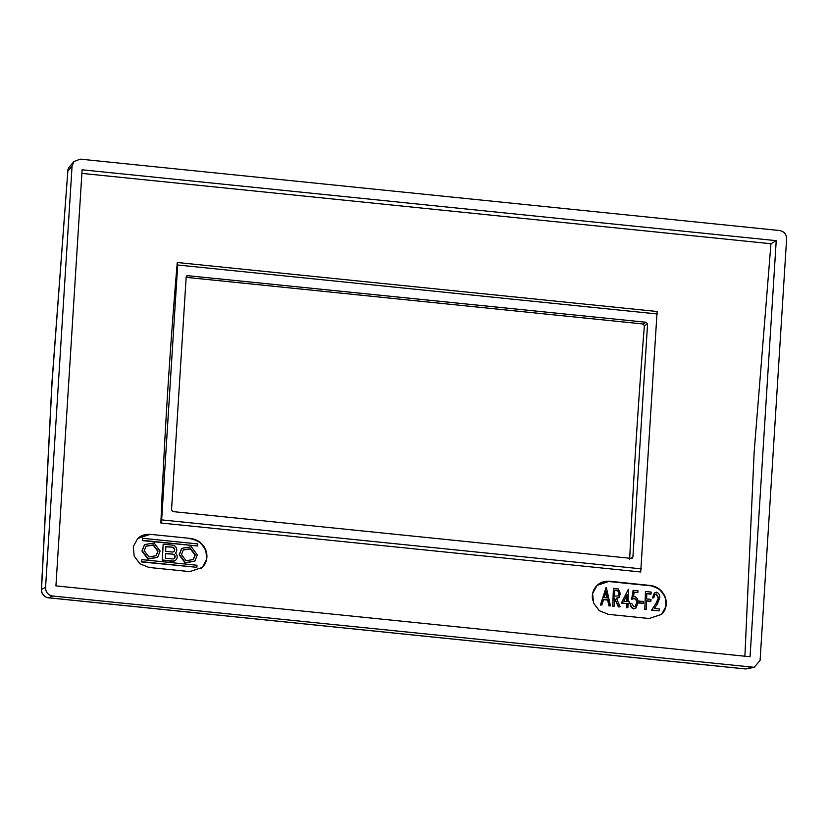 <?xml version="1.0" encoding="UTF-8"?>
<svg xmlns="http://www.w3.org/2000/svg" width="828" height="828" viewBox="0 0 828 828"><rect width="100%" height="100%" fill="white"/><g stroke="black" fill="none" stroke-linecap="round" stroke-linejoin="round"><path stroke-width="1.24" d="M663.507 612.109A17.15 16.074 46.3 0 0 664.18 595.529A17.15 16.074 46.3 0 0 650.104 585.748L609.273 581.577A17.15 16.074 46.3 0 0 596.936 585.613M661.582 614.386A17.15 16.074 46.3 0 0 665.091 596.895A17.15 16.074 46.3 0 0 650.363 585.489L650.104 585.748M650.373 585.386L659.367 589.039L665.163 596.822L666.012 606.303L661.603 614.355L649.152 618.516L608.321 614.345L599.327 610.722L593.51 602.991L592.631 593.5L597.06 585.396L609.543 581.225L650.363 585.489M744.889 656.221L754.163 451.922L770.951 243.732L81.889 173.383M148.978 567.449L139.994 563.827L134.167 556.095L133.287 546.604L137.717 538.5L150.199 534.329L191.03 538.49L200.024 542.143L205.82 549.927L206.669 559.407L202.27 567.459L189.809 571.62L148.978 567.449M160.88 522.996C164.348 437.205 169.812 350.379 177.264 262.507L177.689 265.001L161.657 519.891L160.88 522.996L640.717 571.982L657.101 311.504L177.264 262.507M177.689 265.001L657.453 313.978M641.41 568.867L161.657 519.891M186.445 276.097L187.821 275.476L186.186 276.873L171.531 509.893L172.959 511.6L631.288 558.393L632.913 556.996L647.568 323.986L646.14 322.268L187.014 275.61M631.288 558.393L632.157 558.217M629.684 559.2C633.192 482.217 638.088 404.385 644.37 325.704L642.963 323.976L646.14 322.268M186.155 277.339L642.963 323.976M52.071 382.267L41.535 589.225L45.561 587.456C45.643 592.299 48.024 595.146 52.702 596.025L48.686 597.785A7.918 7.773 -113.7 0 1 41.535 589.225A7.918 2.298 2.2 0 0 41.4 589.619L51.947 382.464L67.844 171.054L52.071 382.267M45.561 587.456L72.067 166.128L73.868 161.636L80.192 159.131L779.448 230.515C784.137 231.385 786.517 234.241 786.6 239.075L760.094 660.402L754.215 667.306L52.702 596.025M55.931 585.882L82.107 169.792L776.229 240.658L750.054 656.749L55.931 585.882M776.229 240.658L770.951 243.732M191.03 538.49L150.199 534.329M149.785 534.671A17.15 16.074 46.3 0 0 138.483 537.817M201.09 568.474A17.15 16.074 46.3 0 0 201.856 567.791A17.15 16.074 46.3 0 0 205.416 550.247A17.15 16.074 46.3 0 0 190.606 538.831M141.847 559.614L141.505 561.933L141.847 559.614L196.971 565.245L196.888 567.304L141.764 561.684M196.888 567.304L141.505 561.933M163.168 544.182L162.309 560.266L163.168 544.182L172.462 545.135A4.637 4.337 46.3 0 1 175.505 552.949L175.36 553.094A4.637 4.337 -133.7 0 0 175.37 553.073M175.805 560.028A4.637 4.337 -133.7 0 1 172.307 561.28L162.309 560.266M142.633 538.293L142.292 540.612L142.633 538.293L197.757 543.924L197.675 545.983L142.561 540.353M197.675 545.983L142.292 540.612M194.766 561.177L185.099 562.874L179.148 554.791L181.694 548.478M157.558 557.379L147.891 559.076L141.94 550.993L144.496 544.679M175.505 552.949A4.637 4.337 46.3 0 1 175.35 553.083A4.637 4.337 46.3 0 1 172.566 561.022L162.578 560.007M172.824 554.149L165.59 553.414L165.414 558.227L172.648 558.962A2.494 2.339 -133.7 0 0 174.977 555.805A2.494 2.339 -133.7 0 0 172.824 554.149L165.579 553.694M172.39 547.194L165.838 546.532L165.662 551.345L172.214 552.017A2.494 2.339 -133.7 0 0 174.542 548.86A2.494 2.339 -133.7 0 0 172.39 547.194L165.828 546.811M174.325 558.476A2.494 2.339 46.3 0 0 172.555 554.408M173.89 551.531A2.494 2.339 46.3 0 0 172.12 547.453M197.312 554.863L191.361 546.78L181.829 548.353L179.417 554.543L185.368 562.626L194.901 561.042L197.312 554.863M181.477 554.563L183.309 549.895L190.637 548.664L195.253 554.832L193.421 559.5L186.093 560.732L181.477 554.563M193.286 559.625L194.984 555.081L190.461 548.954L183.174 550.02M160.104 551.065L154.163 542.982L144.621 544.555L142.209 550.744L148.16 558.828L157.693 557.244L160.104 551.065M144.269 550.765L146.101 546.097L153.428 544.865L158.044 551.034L156.213 555.702L148.885 556.933L144.269 550.765M156.078 555.826L157.775 551.282L153.252 545.155L145.966 546.221M592.641 600.072A17.15 16.074 -133.7 0 1 597.06 585.489A17.15 16.074 -133.7 0 1 609.449 581.318A17.15 16.074 46.3 0 0 596.988 585.468L597.06 585.396M654.41 592.941L652.35 597.992L654.41 592.941L656.521 592.165C658.922 593.2 659.988 595.094 659.74 597.857L657.318 604.067L654.399 608.476L659.564 609.004L659.492 610.826L651.439 610.288L656.024 603.353L658.322 598.095L656.138 594.245L654.865 594.628M652.35 597.992L653.768 597.857L654.989 594.504L656.397 593.986L658.591 597.847L656.293 603.095L651.708 610.039L659.492 610.826M644.795 609.615L645.457 591.782L644.795 609.615L646.213 609.47L646.533 600.786L650.88 601.231L646.523 601.066M646.792 593.748L650.88 594.173L651.222 592.082L645.726 591.523M638.905 601.211L638.833 603.032L643.449 603.229L643.522 601.397L638.905 601.211M637.87 592.558L637.933 590.726L633.089 590.519L631.619 599.317L634.32 598.396C636.194 599.089 637.022 600.486 636.804 602.598L635.438 606.293L633.948 606.841L631.723 603.405L630.574 603.291C630.481 605.899 631.567 607.7 633.813 608.663L636.142 607.845L637.953 602.784C638.295 599.855 637.229 597.785 634.745 596.595L633.451 596.822L634.227 592.186L637.87 592.558L634.176 592.465M635.304 606.406L636.546 602.856C636.753 600.745 635.925 599.348 634.051 598.644L631.619 599.317M635.997 607.969L633.544 608.922C631.298 607.949 630.222 606.158 630.305 603.54L630.574 603.291M629.415 603.633L629.477 601.801L628.11 601.656L628.328 589.288L621.362 603.084L626.63 603.622L626.475 607.742L627.883 607.607L628.038 603.488L629.415 603.633L628.028 603.767M606.106 587.476L600.372 605.071L601.884 604.947L603.633 599.389L607.907 599.824L609.232 605.703L610.484 605.827L606.334 587.497L600.631 604.823L601.884 604.947M603.55 599.658L607.638 600.083L608.973 605.951L610.484 605.827M613.393 588.501L612.73 606.334L614.148 606.199L614.448 597.971L618.661 606.665L620.1 606.81L616.436 598.168L619.034 597.474L620.358 593.717L618.319 588.967L613.393 588.501M614.438 598.251L618.392 606.914L620.1 606.81M618.899 597.588L616.56 598.447M652.619 597.733L653.768 597.857M650.88 601.231L650.953 599.4L646.596 598.955L646.803 593.469L651.15 593.914M645.064 609.356L646.213 609.47M638.833 603.032L639.164 600.952M639.102 602.784L643.449 603.229M633.358 590.26L631.878 599.058M628.328 589.288L621.631 602.836L626.63 603.622M626.475 607.742L627.883 607.607M626.744 607.483L626.899 603.374M626.962 601.542L623.888 601.231L627.22 594.473L626.962 601.542M626.941 595.042L626.703 601.511M604.192 597.609L606.065 591.678L607.483 597.951L604.192 597.609M605.879 592.268L607.152 597.909M612.73 606.334L613.662 588.253M612.999 606.086L614.148 606.199M616.653 590.395L614.738 590.198L614.521 596.139L618.381 595.912L619.209 593.604C619.313 591.71 618.464 590.633 616.653 590.395L614.728 590.478M618.237 596.036L618.94 593.852C619.044 591.958 618.195 590.892 616.384 590.643M630.905 558.362L632.913 556.996M647.568 323.986L644.37 325.704M72.067 166.128L67.844 171.054A7.918 7.597 -139.4 0 1 69.614 166.604A7.918 7.918 0 0 0 67.73 171.075M48.324 597.744A7.918 1.863 -84.2 0 0 48.51 597.806L744.662 668.869A7.918 7.918 0 0 0 747.042 668.755A7.918 7.514 -101.5 0 1 744.848 668.858A7.918 1.863 95.8 0 1 744.662 668.869A7.918 1.863 95.8 0 1 744.496 668.817M41.4 589.619A7.918 7.918 0 0 0 48.51 597.806A7.918 1.863 -84.2 0 0 48.686 597.785L744.848 668.858L751.969 667.409M150.075 534.412A17.15 16.074 46.3 0 0 140.863 536.192M190.937 538.583A17.15 16.074 -133.7 0 1 205.717 549.937A17.15 16.074 -133.7 0 1 202.28 567.449M747.042 668.755L753.873 667.368M73.868 161.636L69.614 166.604"/></g></svg>
